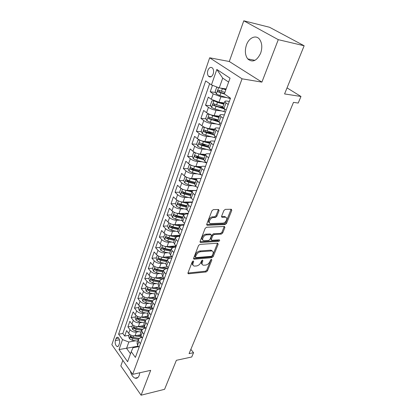 <?xml version="1.0" encoding="UTF-8"?>
<svg xmlns="http://www.w3.org/2000/svg" width="416" height="416" viewBox="0 0 416 416"><rect width="100%" height="100%" fill="white"/><g stroke="black" fill="none" stroke-linecap="round" stroke-linejoin="round"><path stroke-width="0.62" d="M193.263 260.936L192.275 261.737L187.99 272.86L188.588 273.79L206.128 271.955L207.485 270.847L211.843 260L211.463 259.34L210.506 260.12L209.934 261.534C208.957 263.546 207.496 264.737 205.551 265.112L203.362 265.216C202.114 264.846 201.765 263.848 202.306 262.231L202.873 260.796L202.478 260.125L201.505 260.92L200.938 262.35C199.961 264.389 198.474 265.595 196.487 265.975L194.22 266.079C192.951 265.694 192.587 264.69 193.118 263.063L193.679 261.612L193.263 260.936M246.459 44.964C244.665 50.606 245.086 55.25 247.723 58.906C252.46 62.884 256.76 61.001 260.624 53.264C262.465 47.705 262.116 43.061 259.584 39.333C256.012 34.471 248.929 37.669 246.459 44.964M130.317 371.025C131.295 374.837 132.881 377.218 135.065 378.16C136.869 378.68 138.252 377.77 139.214 375.43L139.812 372.757M207.88 70.418C207.178 72.81 207.392 74.76 208.515 76.258C210.298 77.693 211.853 76.934 213.179 73.986C213.892 71.604 213.689 69.654 212.581 68.141C210.772 66.68 209.206 67.434 207.88 70.418M219.055 210.621L218.582 209.503L213.392 209.602L211.926 210.772L206.752 224.198L207.199 225.28L225.134 224.557L226.533 223.423L231.785 210.35L231.348 209.253L225.311 209.368L223.876 210.517L221.624 216.211L222.066 217.298L225.399 217.214C228.462 217.365 225.867 223.168 222.768 223.137L210.704 223.579C207.584 223.397 210.189 217.511 213.387 217.568L215.368 217.506L216.814 216.346L219.055 210.621L218.28 209.914L218.374 209.503M122.834 360.344L120.843 365.934L141.092 395.2L164.585 389.319L176.368 360.308L191.75 356.985L193.549 352.69L189.082 353.631L293.483 102.372L298.22 103.054L300.976 96.481L287.035 87.885M278.278 39.66L243.786 20.8L229.289 61.5L261.893 82.124L278.278 39.66L304.148 45.76L284.575 93.938L300.976 96.481M261.893 82.124L242.065 78.811L132.647 374.348L111.852 344.677L209.669 57.798L242.065 78.811M141.092 395.2L150.68 370.344L132.647 374.348M199.95 244.384L198.526 245.539L193.632 258.216L194.23 259.189L211.848 257.681L213.221 256.563L218.187 244.208L217.651 243.209L199.95 244.384M200.101 241.452L205.13 228.405L206.575 227.245L224.489 226.476L224.89 227.516L222.69 232.986L221.296 234.114L214.204 234.499L212.789 235.643L211.359 239.273L211.744 240.287L219.398 239.845C219.918 240.365 219.679 240.864 218.686 241.332L200.689 242.476L200.101 241.452M243.786 20.8L269.542 27.269L304.148 45.76M212.467 85.311L210.215 91.738L215.691 92.518M226.751 97.614L220.896 96.808L213.2 93.86L211.286 99.289L208.322 97.152L205.509 105.186L210.844 105.841M222.877 107.323L218.785 106.818M221.478 110.916L216.06 110.276C213.21 109.819 210.673 108.841 208.437 107.354L206.56 112.679L203.653 110.49L200.897 118.362L206.102 118.908M218.052 120.156L212.41 119.564M216.367 123.973L211.318 123.474C208.484 123.063 205.967 122.096 203.772 120.583L201.932 125.798L199.077 123.562L196.373 131.284L201.453 131.721M212.248 132.652L206.388 132.148M211.406 136.791L206.669 136.406C203.85 136.042 201.36 135.091 199.196 133.552L197.392 138.663L194.589 136.38L191.937 143.952L196.908 144.295M205.884 144.914L200.97 144.57M206.575 149.37L202.108 149.089C199.306 148.767 196.836 147.826 194.714 146.26L192.941 151.273L190.19 148.949L187.59 156.374L192.447 156.624M199.857 157.009L196.16 156.822M201.874 161.72L197.642 161.528C194.849 161.247 192.405 160.316 190.315 158.725L188.578 163.644L185.874 161.278L183.326 168.558L188.079 168.73M194.121 168.943L191.651 168.854M197.283 173.841L193.258 173.722C190.476 173.488 188.058 172.562 186.004 170.95L184.298 175.776L181.641 173.368L179.14 180.513L183.799 180.606M188.739 180.7L187.309 180.674M192.795 185.739L188.958 185.687C186.191 185.489 183.794 184.574 181.771 182.941L180.102 187.678L177.492 185.234L175.037 192.244L179.603 192.265M183.83 192.28L183.087 192.275M188.412 197.418L184.74 197.428C181.984 197.267 179.613 196.362 177.622 194.709L175.978 199.352L173.415 196.877L171.007 203.757L175.521 203.705M184.127 208.884L180.596 208.946C177.861 208.822 175.51 207.927 173.545 206.258L171.938 210.813L169.416 208.302L167.05 215.056L171.548 214.942M179.93 220.142L176.535 220.256C173.81 220.168 171.48 219.279 169.546 217.589L167.97 222.061L165.49 219.518L163.166 226.148L167.648 225.971M180.752 225.451L180.378 225.467M175.817 231.202L172.546 231.353C169.832 231.301 167.523 230.417 165.62 228.712L164.07 233.106L161.632 230.532L159.354 237.042L163.816 236.803M179.956 235.945L175.386 236.189M171.792 242.06L168.631 242.252C165.932 242.232 163.644 241.358 161.767 239.637L160.248 243.948L157.851 241.348L155.61 247.744L160.056 247.447M176.129 246.371L170.57 246.74M167.84 252.725L164.783 252.954C162.1 252.964 159.832 252.101 157.986 250.364L156.489 254.597L154.133 251.966L151.934 258.248L156.359 257.894M171.938 256.651L165.906 257.135M163.972 263.203L161.008 263.463C158.335 263.505 156.088 262.647 154.268 260.9L152.797 265.06L150.478 262.402L148.32 268.575L152.724 268.164M160.17 273.499L157.295 273.79C154.638 273.858 152.407 273.01 150.618 271.248L149.172 275.335L146.89 272.652L144.768 278.715L149.157 278.257M156.447 283.618L153.65 283.93C151.003 284.029 148.798 283.192 147.03 281.414L145.61 285.428L143.364 282.724L141.279 288.683L145.647 288.174M152.786 293.561L150.072 293.899C147.436 294.024 145.246 293.192 143.504 291.403L142.111 295.35L139.901 292.62L137.852 298.48L142.199 297.918M149.198 303.332L146.552 303.696C143.926 303.846 141.757 303.02 140.041 301.22L138.674 305.1L136.495 302.349L134.482 308.11L138.814 307.502M145.673 312.941L143.088 313.321C140.478 313.503 138.33 312.681 136.635 310.872L135.288 314.683L133.146 311.917L131.165 317.574L135.481 316.924M142.21 322.384L139.688 322.79C137.093 322.988 134.961 322.182 133.286 320.356L131.966 324.106L129.854 321.318L127.91 326.882L130 329.685C131.643 331.516 133.76 332.322 136.344 332.093L138.804 331.677M132.205 326.191L127.91 326.882M211.52 250.635L211.947 250.604M211.286 99.289L218.951 102.227L224.312 102.924M206.56 112.679C208.78 114.176 211.307 115.149 214.152 115.586L219.497 116.173M201.932 125.798C204.116 127.327 206.617 128.284 209.446 128.679L214.77 129.163M197.392 138.663C199.54 140.213 202.02 141.164 204.833 141.513L210.142 141.903M192.941 151.273C195.057 152.849 197.512 153.79 200.309 154.092L205.587 154.388M188.578 163.644C190.658 165.24 193.092 166.171 195.879 166.431L201.271 166.644M184.298 175.776C186.342 177.393 188.755 178.313 191.526 178.537L197.408 178.672M180.102 187.678C182.114 189.316 184.501 190.226 187.262 190.414L196.643 190.471M175.978 199.352C177.96 201.011 180.326 201.916 183.071 202.062L192.421 201.978M171.938 210.813C173.888 212.493 176.228 213.387 178.963 213.496L188.276 213.273M167.97 222.061C169.889 223.761 172.208 224.645 174.933 224.718L184.205 224.364M164.07 233.106C165.963 234.816 168.262 235.695 170.971 235.737L180.211 235.253M160.248 243.948C162.11 245.679 164.388 246.548 167.081 246.558L176.228 245.95M156.489 254.597C158.324 256.339 160.581 257.202 163.264 257.182L171.803 256.5M152.797 265.06C154.606 266.817 156.848 267.67 159.515 267.618L167.492 266.874M149.172 275.335C150.956 277.103 153.176 277.95 155.834 277.867L163.296 277.082M145.61 285.428C147.368 287.212 149.568 288.049 152.209 287.94L159.203 287.118M142.111 295.35C143.842 297.144 146.026 297.976 148.652 297.835L155.204 296.988M138.674 305.1C140.379 306.904 142.542 307.726 145.158 307.564L151.325 306.696M135.288 314.683C136.973 316.503 139.121 317.314 141.721 317.127L147.566 316.238M131.966 324.106C133.624 325.931 135.751 326.742 138.346 326.529L143.915 325.619M118.778 345.316L119.465 343.33C120 340.631 119.46 338.64 117.848 337.35C117.057 337.054 116.454 337.454 116.043 338.541L115.362 340.517C114.837 343.221 115.383 345.212 117.005 346.492C117.78 346.767 118.368 346.377 118.778 345.316M228.618 82.087L222.711 78.13L219.232 87.906L211.437 84.921L205.686 80.917L118.596 334.194L122.512 339.607L128.835 342.009L135.465 340.808M211.437 84.921L216.835 69.451L230.032 78.177L224.354 93.907L230.506 98.186L135.387 357.412L131.248 351.692L127.624 361.722L119.033 349.565L122.512 339.607M229.325 101.4L226.964 101.088C225.607 100.922 224.89 101.072 224.817 101.54L222.82 107.037L223.98 108.456L226.158 110.032M224.364 114.92L222.014 114.655C220.657 114.52 219.939 114.696 219.851 115.196L217.896 120.583L219.014 122.054L221.156 123.666M219.502 128.17L217.157 127.951C215.81 127.837 215.088 128.05 214.989 128.575L213.07 133.853L214.157 135.382L216.252 137.025M214.739 141.154L212.404 140.977C211.058 140.894 210.33 141.128 210.22 141.684L208.338 146.858L209.394 148.434L211.453 150.114M210.07 153.878L207.74 153.748C206.398 153.686 205.67 153.951 205.546 154.534L203.705 159.604L204.724 161.231L206.747 162.937L196.69 160.373L193.367 158.798L192.301 156.276L193.612 152.563L195.042 152.594M205.494 166.358L203.169 166.265C201.833 166.228 201.1 166.52 200.97 167.133L199.16 172.099L200.148 173.768L202.134 175.51M201.001 178.594L198.692 178.542C197.356 178.526 196.622 178.844 196.477 179.478L194.709 184.35L195.66 186.066L197.61 187.834M196.596 190.596L194.293 190.58C192.967 190.59 192.228 190.928 192.078 191.589L190.336 196.368L191.261 198.125L193.175 199.919M192.275 202.368L189.982 202.389C188.661 202.42 187.918 202.779 187.756 203.471L186.051 208.156L186.945 209.95L188.828 211.77M188.037 213.923L185.749 213.98L183.518 215.119L181.849 219.721L182.712 221.551L184.564 223.392M183.877 225.259L181.6 225.347L179.364 226.554L177.72 231.067L178.563 232.934L180.378 234.801M179.795 236.387L177.528 236.512L175.282 237.775L173.675 242.206L174.486 244.104L176.27 245.991M175.786 247.312L173.524 247.463L171.278 248.789L169.697 253.136L170.482 255.07L172.24 256.979M171.85 258.04L169.598 258.222L167.346 259.6L165.797 263.869L166.556 265.834L168.282 267.758M167.986 268.57L165.745 268.783L163.488 270.213L161.964 274.409L162.703 276.401L164.398 278.346M164.19 278.918L161.954 279.157L159.697 280.639L158.2 284.757L158.912 286.78L160.581 288.74M160.456 289.084L158.236 289.349L155.974 290.878L150.311 289.812L147.784 288.694C147.144 288.777 147.066 289.208 147.545 289.994L149.885 291.002L155.542 292.074M156.796 299.068L154.58 299.359L152.318 300.94L150.873 304.912L151.544 306.987L153.156 308.979M153.088 308.896L150.987 309.197L148.725 310.82L147.306 314.725L147.95 316.826L149.542 318.833M149.334 318.573L147.456 318.869L145.194 320.533L143.796 324.371L144.425 326.492L145.99 328.515M145.662 328.089L143.988 328.37L141.721 330.075L140.353 333.845L140.956 335.993L142.496 338.031M209.638 83.668L122.829 333.476L124.701 336.04L126.62 330.564L128.695 333.372C130.333 335.208 132.444 336.008 135.023 335.774L140.374 334.838M142.059 337.449L140.577 337.709L138.31 339.456L138.908 341.619L140.431 343.658M137.114 342.758L137.55 345.332L139.064 347.381M228.192 104.499L225.992 102.939L224.817 101.54M223.148 118.248L220.99 116.652L219.851 115.196M218.202 131.716L216.086 130.083L214.989 128.575M213.361 144.908L211.286 143.244L210.22 141.684M208.619 157.841L206.58 156.14L205.546 154.534M203.97 170.508L201.968 168.782L200.97 167.133M199.41 182.931L197.444 181.178L196.477 179.478L192.811 178.568M194.943 195.109L193.014 193.331L192.078 191.589M190.559 207.054L188.661 205.249L187.756 203.471M186.259 218.769L184.397 216.939L183.518 215.119M182.042 230.261L180.211 228.41L179.364 226.554M177.902 241.54L176.108 239.663L175.282 237.775M173.841 252.606L172.073 250.708L171.278 248.789M169.858 263.468L168.121 261.555L167.346 259.6M165.942 274.134L164.237 272.199L163.488 270.213M162.1 284.606L160.42 282.651L159.697 280.639M158.324 294.892L156.676 292.921L155.974 290.878L154.502 294.923L155.194 296.977L156.837 298.953M154.622 304.99L152.994 303.004L152.318 300.94M150.977 314.912L149.38 312.91L148.725 310.82M147.404 324.662L145.829 322.644L145.194 320.533M143.884 334.24L142.34 332.212L141.721 330.075M133.286 320.356L131.165 317.574M136.635 310.872L134.482 308.11M140.041 301.22L137.852 298.48M143.504 291.403L141.279 288.683M147.03 281.414L144.768 278.715M150.618 271.248L148.32 268.575M154.268 260.9L151.934 258.248M157.986 250.364L155.61 247.744M161.767 239.637L159.354 237.042M165.62 228.712L163.166 226.148M169.546 217.589L167.05 215.056M173.545 206.258L171.007 203.757M177.622 194.709L175.037 192.244M181.771 182.941L179.14 180.513M186.004 170.95L183.326 168.558M190.315 158.725L187.59 156.374M194.714 146.26L191.937 143.952M199.196 133.552L196.373 131.284M203.772 120.583L200.897 118.362M208.437 107.354L205.509 105.186M213.2 93.86L210.215 91.738M219.232 87.906L226.148 88.941M128.835 342.009L126.578 348.353L130.489 353.787M138.169 346.169L119.033 349.565M138.528 346.653L132.99 347.698L131.248 351.692M229.289 61.5L209.669 57.798M193.549 352.69L190.845 349.383M128.981 335.301L124.701 336.04M122.829 333.476L118.596 334.194M140.499 333.445L140.353 333.845M143.941 323.976L143.796 324.371M147.446 314.335L147.306 314.725M151.013 304.528L150.873 304.912M154.643 294.549L154.502 294.923M158.335 284.388L158.2 284.757M162.094 274.05L161.964 274.409M165.922 263.515L165.797 263.869M169.822 252.793L169.697 253.136M173.794 241.873L173.675 242.206M177.84 230.745L177.72 231.067M181.964 219.404L181.849 219.721M186.165 207.854L186.051 208.156M224.983 216.585L224.718 216.59M190.445 196.076L190.336 196.368M194.808 184.07L194.709 184.35M199.784 170.383L193.658 168.823L191.053 167.742C190.138 167.726 189.966 168.21 190.538 169.203L193.138 170.284L199.259 171.839L199.16 172.099M203.798 159.344L203.705 159.604M216.835 69.451L222.711 78.13M192.889 261.056L192.405 262.309C191.937 263.671 192.145 264.623 193.034 265.158M202.207 264.326C201.313 263.806 201.11 262.86 201.594 261.487L202.072 260.27M187.938 273.026L205.421 271.216L206.773 270.109L211.026 259.501M193.57 258.435L211.125 256.953L212.498 255.835L217.521 243.22M195.494 256.927L195.905 257.613L211.38 256.318L212.342 255.533L212.945 254.025C213.522 252.325 213.148 251.3 211.822 250.936L200.611 251.722C198.593 252.075 197.085 253.297 196.087 255.382L195.494 256.927L194.771 256.183L195.442 257.286M212.311 251.087L211.094 250.208L210.475 250.182L211.208 250.91M194.771 256.183L195.369 254.639C196.362 252.554 197.87 251.332 199.883 250.978L210.475 250.182M211.281 239.834L210.616 238.55L212.046 234.92L213.455 233.782L220.548 233.402L221.941 232.279L224.219 226.476M200.023 241.738L217.942 240.614L218.899 239.86M206.695 234.905C203.601 234.926 201.006 240.464 203.944 240.739L208.567 240.5L209.981 239.356L211.411 235.716L211.006 234.686L206.695 234.905L205.946 234.177C203.143 234.177 200.444 239.07 202.784 239.886M205.946 234.177L210.106 233.958M209.451 222.732C207.012 221.905 209.758 216.783 212.623 216.85L214.604 216.793L216.044 215.639L218.28 209.914M225.852 217.318L224.63 216.512L225.129 217.209M221.536 216.59L224.359 216.507M206.664 224.557L224.37 223.85L225.774 222.716L231.104 209.253M129.397 334.121L128.627 336.289L129.444 338.744L132.231 340.278L137.686 341.172M134.545 335.832L141.736 337.022M137.504 335.338L140.894 335.904M138.975 338.406L133.24 337.459L130.759 336.341L130.608 337.574L132.85 338.551L138.315 339.451L136.963 343.164M138.824 338.546L132.054 337.319L130.608 337.574M132.673 324.854L131.872 327.122L132.699 329.581L135.512 331.12L141.008 332.046M137.8 326.591L145.501 327.886M140.79 326.128L144.654 326.789M142.199 329.212L136.542 328.25L134.051 327.132L133.884 328.375L136.141 329.363L141.643 330.294M142.048 329.389L135.33 328.136L133.884 328.375M136.011 315.427L135.169 317.798L136.011 320.258L138.85 321.802L144.383 322.764M141.102 317.184L149.276 318.583M144.128 316.763L148.507 317.528M145.506 319.868L139.896 318.885L137.394 317.767L137.212 319.025L139.49 320.018L145.028 320.98M145.366 320.081L138.668 318.802L137.212 319.025M139.402 305.838L138.523 308.313L139.376 310.783L142.246 312.328L147.815 313.321M144.451 307.616L152.24 309.015M147.519 307.232L152.438 308.095M148.902 310.367L143.307 309.358L140.8 308.24C140.197 308.334 140.135 308.76 140.598 309.514L142.896 310.513L148.476 311.511M148.782 310.622L142.059 309.306L140.598 309.514M142.849 296.083L141.939 298.667L142.802 301.142L145.699 302.692L151.304 303.722M147.841 297.882L155.288 299.265M150.966 297.539L156.447 298.485M152.386 300.706L146.78 299.671L144.258 298.553C143.64 298.641 143.567 299.068 144.04 299.837L146.359 300.841L151.975 301.876M152.292 301.002L145.506 299.645L144.04 299.837M146.359 286.161L145.408 288.85L146.286 291.33L149.209 292.885L154.856 293.951M151.278 287.976L158.387 289.333M154.471 287.674L160.545 288.699M155.849 291.221L149.016 289.817L147.545 289.994M149.932 276.058L148.938 278.866L149.833 281.351L152.786 282.906L158.47 284.008M154.747 277.883L161.554 279.219M158.033 277.633L164.263 278.715M159.604 280.894L153.904 279.781L151.372 278.663C150.706 278.741 150.623 279.178 151.112 279.978L153.473 280.992L159.167 282.1M159.474 281.263L152.589 279.817L151.112 279.978M153.572 265.777L152.532 268.705L153.442 271.196L156.421 272.756L162.152 273.894M158.236 267.602L164.892 268.944M161.658 267.415L167.991 268.559M163.306 270.722L157.565 269.568L155.017 268.455C154.336 268.523 154.242 268.965 154.736 269.781L157.123 270.806L162.859 271.95M163.155 271.133L156.224 269.641L154.736 269.781M157.269 255.315L156.192 258.362L157.113 260.858L160.129 262.418L165.896 263.598M161.767 257.13L168.371 258.502M165.334 257.015L170.825 258.123M167.066 260.369L161.288 259.178L158.735 258.066C158.028 258.123 157.924 258.57 158.434 259.407L160.836 260.437L166.613 261.622M166.904 260.822L159.921 259.282L158.434 259.407M161.039 244.66L159.916 247.832L160.852 250.333L163.894 251.898L169.707 253.115M165.36 246.454L171.98 247.879M169.073 246.423L173.857 247.442M170.898 249.829L165.079 248.596L162.516 247.489C161.788 247.541 161.678 247.993 162.193 248.841L164.622 249.876L170.435 251.103M170.721 250.323L163.691 248.742L162.193 248.841M164.98 233.886L163.706 237.115L164.658 239.616L167.736 241.186L173.649 242.46M169.016 235.576L175.713 237.073M172.874 235.638L177.065 236.553M174.803 239.101L168.938 237.822L166.369 236.72C165.615 236.761 165.495 237.219 166.02 238.087L168.47 239.127L174.33 240.396M174.606 239.637L167.523 238.004L166.02 238.087M169.042 222.934L168.74 222.888L167.57 226.2L168.532 228.706L171.642 230.277L177.746 231.629M172.734 224.489L179.582 226.086M176.738 224.65L180.549 225.508M178.776 228.171L172.869 226.855L170.295 225.748C169.515 225.784 169.39 226.247 169.92 227.136L172.396 228.181L178.292 229.492M178.563 228.753L171.428 227.074L169.92 227.136M173.176 211.775L172.692 211.708L171.501 215.082L172.479 217.594L175.625 219.164L182.01 220.615M176.514 213.184L183.586 214.9M180.664 213.455L184.241 214.282M182.822 217.043L176.873 215.68L174.288 214.578C173.482 214.604 173.352 215.067 173.888 215.977L176.389 217.032L182.333 218.39M182.593 217.672L175.406 215.935L173.888 215.977M172.692 211.708L173.056 211.702M177.388 200.398L176.722 200.32L175.505 203.762L176.504 206.274L179.681 207.844L186.488 209.435M180.367 201.656L187.736 203.528M184.652 202.046L188.126 202.873M186.945 205.707L180.95 204.292L178.365 203.195C177.528 203.211 177.388 203.684 177.934 204.61L180.461 205.67L186.446 207.074M186.696 206.383L179.457 204.594L177.934 204.61M176.722 200.32L177.258 200.32M181.683 188.802L180.825 188.718L179.587 192.223L180.601 194.74L183.81 196.316L191.23 198.094M184.283 189.904L191.948 191.932M188.698 190.419L192.197 191.272M191.142 194.152L185.11 192.696L182.51 191.599C181.652 191.604 181.501 192.083 182.057 193.029L184.605 194.1L190.637 195.551M190.882 194.88L183.586 193.034L182.057 193.029M180.825 188.718L181.558 188.729M186.056 176.966L185.006 176.899L183.742 180.466L184.777 182.988L188.022 184.564L196.232 186.586M188.271 177.913L196.248 180.123M195.421 182.385L189.342 180.872L186.742 179.785C185.853 179.78 185.692 180.263 186.254 181.23L188.833 182.302L194.906 183.81M195.14 183.16L187.793 181.262L186.254 181.23M185.006 176.899L185.968 176.92M189.27 164.85L190.502 164.897L189.27 164.85L187.98 168.485L189.03 171.007L192.312 172.583L201.412 174.876M192.332 165.682L200.621 168.08M196.981 166.478L200.845 167.466M199.482 171.215L192.078 169.255L190.538 169.203M196.472 153.208L205.088 155.802M201.214 154.144L205.301 155.22M204.23 158.153L198.063 156.541L195.432 155.454C194.506 155.438 194.324 155.932 194.891 156.931L197.527 158.028L203.7 159.635M203.908 159.042L196.43 157.014L194.901 156.941L196.446 157.019M199.659 140.031L198.042 140.041L196.706 143.822L197.792 146.349L201.146 147.924L211.281 150.576M200.694 140.478L203.414 141.606L209.638 143.286M205.499 141.56L209.841 142.735M208.764 145.683L199.893 142.922C198.962 142.912 198.77 143.411 199.321 144.42L202.004 145.532L208.395 147.243M208.421 146.63L200.86 144.524L199.321 144.42M204.36 127.213L202.561 127.27L201.193 131.128L202.301 133.65L205.696 135.231L215.904 137.977M204.994 127.494L208.005 128.788L214.276 130.525M209.836 128.716L214.469 130M213.387 132.969L204.438 130.14C203.507 130.135 203.304 130.64 203.84 131.654L206.57 132.787L213.403 134.664M213.07 133.983L205.447 131.825L205 130.614M209.149 114.135L207.168 114.239L205.774 118.175L206.903 120.702L210.335 122.278L220.62 125.122M209.394 114.239L212.69 115.705L219.014 117.504M214.214 115.591L219.19 117.01M218.104 120L209.082 117.104C208.146 117.104 207.932 117.614 208.447 118.638L218.868 121.945M218.098 121.17L210.08 118.846L209.638 117.603M214.063 100.797L211.869 100.953L210.449 104.967L211.593 107.489L215.072 109.07L225.43 112.013M213.975 100.786L217.474 102.362L223.844 104.218M218.582 102.175L224.011 103.761M222.919 106.766L213.814 103.802C212.872 103.808 212.654 104.322 213.148 105.352L224.869 109.101M223.688 108.238L214.812 105.607L214.375 104.328M217.62 87.292L216.663 87.391L215.212 91.489L216.382 94.011L219.898 95.586L230.339 98.639M220.615 88.114L225.841 89.788M223.049 88.478L225.992 89.362M224.9 92.388L218.644 90.23C217.703 90.241 217.469 90.761 217.948 91.801L224.697 94.146M224.468 93.59L219.482 92.019L219.206 90.776M220.896 96.808L218.951 102.227M216.06 110.276L214.152 115.586M211.318 123.474L209.446 128.679M206.669 136.406L204.833 141.513M202.108 149.089L200.309 154.092M197.642 161.528L195.879 166.431M193.258 173.722L191.526 178.537M188.958 185.687L187.262 190.414M184.74 197.428L183.071 202.062M180.596 208.946L178.963 213.496M176.535 220.256L174.933 224.718M172.546 231.353L170.971 235.737M168.631 242.252L167.081 246.558M164.783 252.954L163.264 257.182M161.008 263.463L159.515 267.618M157.295 273.79L155.834 277.867M153.65 283.93L152.209 287.94M150.072 293.899L148.652 297.835M146.552 303.696L145.158 307.564M143.088 313.321L141.721 317.127M139.688 322.79L138.346 326.529M136.344 332.093L135.023 335.774M138.908 341.619L137.55 345.332M225.992 102.939L223.98 108.456M220.99 116.652L219.014 122.054M216.086 130.083L214.157 135.382M211.286 143.244L209.394 148.434M206.58 156.14L204.724 161.231M201.968 168.782L200.148 173.768M197.444 181.178L195.66 186.066M193.014 193.331L191.261 198.125M188.661 205.249L186.945 209.95M184.397 216.939L182.712 221.551M180.211 228.41L178.563 232.934M176.108 239.663L174.486 244.104M172.073 250.708L170.482 255.07M168.121 261.555L166.556 265.834M164.237 272.199L162.703 276.401M160.42 282.651L158.912 286.78M156.676 292.921L155.194 296.977M152.994 303.004L151.544 306.987M149.38 312.91L147.95 316.826M145.829 322.644L144.425 326.492M142.34 332.212L140.956 335.993M130 329.685L128.695 333.372M119.475 339.794L115.362 340.517M118.685 338.078L116.043 338.541M192.405 262.309L193.118 263.063M202.27 260.177L202.873 260.796M201.594 261.487L202.306 262.231M211.24 259.392L211.843 260M206.773 270.109L207.485 270.847M205.421 271.216L206.128 271.955M187.928 273.073L188.588 273.79M193.076 260.978L193.679 261.612M217.448 243.485L218.187 244.208M212.498 255.835L213.221 256.563M211.125 256.953L211.848 257.681M193.565 258.492L194.23 259.189M199.883 250.978L200.611 251.722M195.369 254.639L196.087 255.382M224.13 226.808L224.89 227.516M221.941 232.279L222.69 232.986M220.548 233.402L221.296 234.114M213.455 233.782L214.204 234.499M212.046 234.92L212.789 235.643M210.616 238.55L211.359 239.273M217.942 240.614L218.686 241.332M200.018 241.805L200.689 242.476M216.044 215.639L216.814 216.346M214.604 216.793L215.368 217.506M212.623 216.85L213.387 217.568M221.53 216.715L222.17 217.298M231.01 209.659L231.785 210.35M225.774 222.716L226.533 223.423M224.37 223.85L225.134 224.557M206.664 224.64L207.334 225.285M130.728 335.015L129.423 338.681M141.466 336.981L141.242 337.594M132.85 338.551L132.231 340.278M133.817 335.847L133.24 337.459M134.02 325.744L132.678 329.519M144.83 327.787L144.659 328.26M136.141 329.363L135.512 331.12M137.134 326.591L136.542 328.25M137.368 316.316L135.99 320.2M148.247 318.443L148.127 318.76M139.49 320.018L138.85 321.802M140.504 317.179L139.896 318.885M140.774 306.727L139.355 310.721M142.896 310.513L142.246 312.328M143.936 307.606L143.307 309.358M144.238 296.972L142.782 301.08M146.359 300.841L145.699 302.692M147.425 297.866L146.78 299.671M147.763 287.045L146.266 291.268M149.885 291.002L149.209 292.885M150.977 287.955L150.311 289.812M151.351 276.947L149.807 281.289M153.473 280.992L152.786 282.906M154.591 277.872L153.904 279.781M155.002 266.666L153.416 271.133M157.123 270.806L156.421 272.756M158.267 267.608L157.565 269.568M158.72 256.199L157.087 260.796M160.836 260.437L160.129 262.418M162.001 257.182L161.288 259.178M162.505 245.544L160.826 250.271M164.622 249.876L163.894 251.898M165.807 246.563L165.079 248.596M166.358 234.692L164.632 239.554M168.47 239.127L167.736 241.186M169.681 235.758L168.938 237.822M170.284 223.636L168.506 228.644M172.396 228.181L171.642 230.277M173.623 224.744L172.869 226.855M174.283 212.378L172.458 217.532M176.389 217.032L175.625 219.164M177.642 213.533L176.873 215.68M178.36 200.912L176.478 206.211M180.461 205.67L179.681 207.844M181.735 202.108L180.95 204.292M182.51 189.223L180.575 194.678M184.605 194.1L183.81 196.316M185.905 190.466L185.11 192.696M186.742 177.31L184.746 182.926M188.833 182.302L188.022 184.564M190.159 178.604L189.342 180.872M191.053 165.168L189.004 170.945M200.902 174.434L200.793 174.73M193.138 170.284L192.312 172.583M194.49 166.509L193.658 168.823M195.452 152.786L193.341 158.735M205.494 161.881L205.234 162.594M197.527 158.028L196.69 160.373M198.905 154.18L198.063 156.541M199.935 140.161L197.761 146.281M210.179 149.074L209.758 150.218M202.004 145.532L201.146 147.924M203.414 141.606L202.55 144.014M200.902 144.544L199.352 144.44M204.511 127.286L202.27 133.588M214.952 136.006L214.37 137.602M206.57 132.787L205.696 135.231M208.005 128.788L207.126 131.243M205.447 131.825L203.892 131.69M209.175 114.145L206.872 120.64M219.83 122.668L219.076 124.732M211.229 119.792L210.335 122.278M212.69 115.705L211.796 118.212M210.08 118.846L208.52 118.68M213.923 100.786L211.562 107.427M224.801 109.08L223.876 111.602M215.982 106.527L215.072 109.07M217.474 102.362L216.559 104.92M214.812 105.607L213.242 105.414M218.587 87.662L216.351 93.948M229.133 97.23L228.774 98.212M220.828 92.997L219.898 95.586M222.352 88.743L221.416 91.354M219.632 92.097L218.062 91.874M254.956 60.33L247.723 58.906M137.92 377.51L135.065 378.16M211.198 76.695L208.515 76.258M118.206 346.268L117.005 346.492M187.923 273.343L188.318 273.775M193.565 258.726L193.996 259.178M211.094 250.208L211.822 250.936M210.262 233.964L211.006 234.686M200.023 241.992L200.502 242.471M224.63 216.512L225.399 217.214M221.546 216.819L222.066 217.298M206.674 224.775L207.199 225.28M205.374 131.789L203.84 131.654M209.981 118.799L208.447 118.638M214.687 105.544L213.148 105.352M219.482 92.019L217.948 91.801"/></g></svg>
